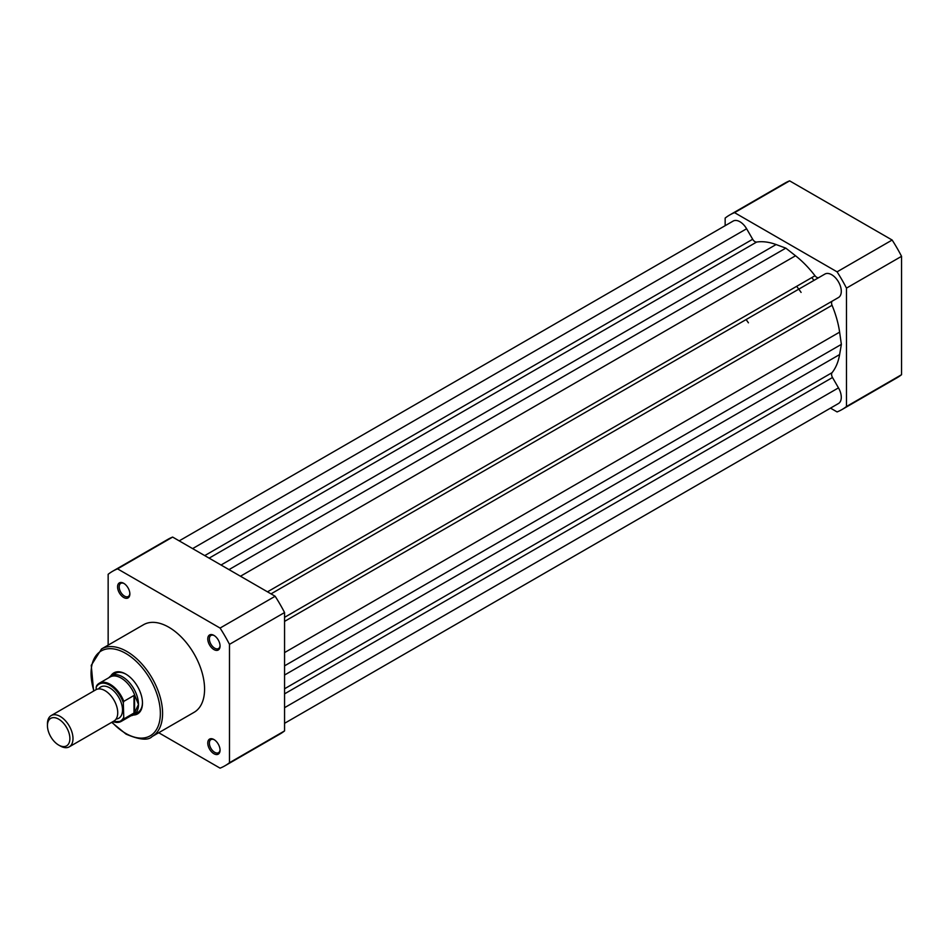 <?xml version="1.0" encoding="UTF-8"?>
<svg xmlns="http://www.w3.org/2000/svg" width="949" height="949" viewBox="0 0 949 949"><rect width="100%" height="100%" fill="white"/><g stroke="black" fill="none" stroke-linecap="round" stroke-linejoin="round"><path stroke-width="1.42" d="M110.796 675.961A23.701 13.689 60 0 1 125.719 674.039L125.719 674.039A23.701 13.689 60 0 1 142.48 703.067A23.701 13.689 60 0 1 133.346 715.036M126.122 674.276A22.574 13.037 -120 0 0 115.22 673.387L111.235 675.688A22.574 13.037 -120 0 0 109.182 677.408L108.993 677.633M213.916 753.72A8.695 5.018 60 0 1 207.772 743.067A8.695 5.018 60 0 1 213.916 739.52L213.916 739.52A8.695 5.018 60 0 1 220.061 750.173A8.695 5.018 60 0 1 213.916 753.72M214.332 739.781A7.568 4.365 -120 0 0 210.927 739.615A7.568 4.365 -120 0 0 209.776 745.665A7.568 4.365 -120 0 0 214.711 752.332A7.568 4.365 -120 0 0 218.495 752.711A7.568 4.365 -120 0 0 220.049 749.686M213.916 649.567A8.695 5.018 60 0 1 207.772 638.926A8.695 5.018 60 0 1 213.916 635.379L213.916 635.379A8.695 5.018 60 0 1 220.061 646.02A8.695 5.018 60 0 1 213.916 649.567M214.332 635.628A7.568 4.365 -120 0 0 210.927 635.462A7.568 4.365 -120 0 0 209.776 641.524A7.568 4.365 -120 0 0 214.711 648.191A7.568 4.365 -120 0 0 218.495 648.558A7.568 4.365 -120 0 0 220.049 645.534M123.714 597.49A8.695 5.018 60 0 1 117.569 586.85A8.695 5.018 60 0 1 123.714 583.303L123.714 583.303A8.695 5.018 60 0 1 129.859 593.944A8.695 5.018 60 0 1 123.714 597.49M124.129 583.552A7.568 4.365 -120 0 0 120.737 583.386A7.568 4.365 -120 0 0 119.574 589.448A7.568 4.365 -120 0 0 124.521 596.114A7.568 4.365 -120 0 0 128.293 596.482A7.568 4.365 -120 0 0 129.847 593.457M152.113 736.543L194.106 712.308A50.57 29.194 -120 0 0 201.852 671.785A50.57 29.194 -120 0 0 168.815 627.218A50.57 29.194 -120 0 0 143.536 624.715L101.543 648.95A50.57 29.194 60 0 1 126.834 651.453A50.57 29.194 60 0 1 159.871 696.02A50.57 29.194 60 0 1 152.113 736.543C148.186 740.694 139.503 739.888 126.039 734.123L111.685 722.343M158.72 732.735L220.073 768.144A112.314 64.84 -120 0 0 224.972 765.772A112.314 64.84 -120 0 0 229.48 762.723L229.48 644.347A112.314 64.84 -120 0 0 220.073 628.06L117.557 568.866A112.314 64.84 -120 0 0 112.658 571.239A112.314 64.84 -120 0 0 108.15 574.299L108.15 645.142M224.972 765.772L280.05 733.98A112.314 64.84 -120 0 0 284.558 730.92L229.48 762.723M229.48 644.347L284.558 612.544A112.314 64.84 -120 0 0 275.151 596.257L172.635 537.075A112.314 64.84 -120 0 0 167.736 539.447L112.658 571.239M284.558 612.544L284.558 730.92M172.635 537.075L117.557 568.866M220.073 628.06L275.151 596.257M131.009 715.76L131.282 715.7A22.574 13.037 -120 0 0 133.809 714.787L137.795 712.485A22.574 13.037 -120 0 0 142.469 702.604M69.253 746.851L113.987 721.015A18.067 10.427 -120 0 0 117.735 712.746A18.067 10.427 -120 0 0 109.847 694.573A18.067 10.427 -120 0 0 95.932 689.733L51.187 715.57A18.067 10.427 60 0 1 65.113 720.398A18.067 10.427 60 0 1 72.99 738.583A18.067 10.427 60 0 1 69.253 746.851A18.067 10.427 60 0 1 60.226 745.95L58.66 745.06A15.86 9.158 -120 0 0 69.882 738.583A15.86 9.158 -120 0 0 58.672 719.152A15.86 9.158 -120 0 0 47.45 725.629A15.86 9.158 -120 0 0 58.66 745.06M47.45 725.629L47.45 723.838A18.067 10.427 60 0 1 51.187 715.57M116.063 719.069A18.067 10.427 -120 0 0 122.516 709.982A18.067 10.427 -120 0 0 113.014 690.243A18.067 10.427 -120 0 0 98.649 688.915M133.809 714.787A22.574 13.037 -120 0 0 138.483 704.455L134.568 712.675L123.797 718.974A22.017 12.705 60 0 1 121.235 721.394A22.017 12.705 60 0 1 112.967 721.608M96.181 687.159L96.656 685.7A22.017 12.705 60 0 1 99.218 683.268A22.017 12.705 60 0 1 123.797 701.358L123.323 702.829A21.329 12.313 -120 0 0 109.752 685.19A21.329 12.313 -120 0 0 96.181 687.159L96.181 689.603M123.323 702.829L123.797 718.974M123.797 701.358L134.011 695.463L135.078 696.115A22.017 12.705 -120 0 0 110.12 676.981L99.218 683.268L96.656 685.7M134.568 695.403L134.568 712.675M135.078 696.115L138.483 704.455A22.574 13.037 -120 0 0 128.625 681.738A22.574 13.037 -120 0 0 111.235 675.688M134.011 695.463L134.011 713.079M112.801 721.703L121.235 721.394L132.136 715.107A22.017 12.705 -120 0 0 135.078 712.07M801.086 292.411A71.116 41.056 -120 0 0 798.785 289.16A71.116 41.056 60 0 0 796.638 286.337M748.417 322.826A71.116 41.056 -120 0 0 746.104 319.576M811.798 277.582A71.116 41.056 60 0 1 813.945 280.406A71.116 41.056 60 0 0 811.798 277.582M271.011 593.872L824.93 274.059A13.547 7.817 60 0 1 831.704 274.736A13.547 7.817 60 0 1 840.541 286.598A13.547 7.817 60 0 1 838.56 297.476L284.558 617.324M179.219 540.871L733.15 221.07A13.547 7.817 60 0 1 739.912 221.734A13.547 7.817 60 0 1 746.614 228.756L192.611 548.605M284.558 723.316L838.477 403.515A13.547 7.817 60 0 0 838.477 387.868L832.498 377.5A4.52 2.61 60 0 1 832.059 372.672L284.558 688.772M746.614 228.756L752.676 239.255L204.735 555.604M818.94 277.523A4.52 2.61 60 0 1 814.989 275.744A77.32 44.639 60 0 0 795.535 255.767L785.808 248.128L776.092 244.545A77.32 44.639 60 0 0 756.638 242.054A4.52 2.61 60 0 1 752.676 239.255M785.808 248.128L228.994 569.614M832.059 372.672A77.32 44.639 60 0 0 839.616 354.57L841.372 344.368L839.616 332.138A77.32 44.639 60 0 0 832.048 305.293A4.52 2.61 60 0 1 832.498 300.975M841.372 344.368L284.558 665.842M725.155 225.684L725.155 218.08A112.314 64.84 60 0 1 729.651 215.02L784.728 183.228A112.314 64.84 60 0 1 789.627 180.856L892.143 240.038A112.314 64.84 60 0 1 901.55 256.325L901.55 374.701A112.314 64.84 60 0 1 897.042 377.761L841.977 409.553A112.314 64.84 60 0 1 837.077 411.925L830.494 408.129M892.143 240.038L837.077 271.841A112.314 64.84 60 0 1 846.472 288.116L901.55 256.325M837.077 271.841L734.55 212.647L789.627 180.856M729.651 215.02A112.314 64.84 60 0 1 734.55 212.647M901.55 374.701L846.472 406.504A112.314 64.84 60 0 1 841.977 409.553M846.472 406.504L846.472 288.116M111.97 722.177A48.992 28.28 -120 0 0 125.719 733.399A48.992 28.28 -120 0 0 160.357 713.399A48.992 28.28 -120 0 0 125.719 653.398A48.992 28.28 -120 0 0 93.915 690.896M113.097 721.525A21.329 12.313 -120 0 0 123.323 718.061M838.477 387.868L284.558 707.681M832.498 377.5L284.558 693.861M756.638 242.054L209.136 558.142M776.092 244.545L221.034 565.011M795.535 255.767L240.465 576.233M814.989 275.744L267.488 591.832M832.048 305.293L284.558 621.393M839.616 332.138L284.558 652.592M839.616 354.57L284.558 675.036M93.631 691.062L91.246 665.356L101.543 648.95"/></g></svg>
